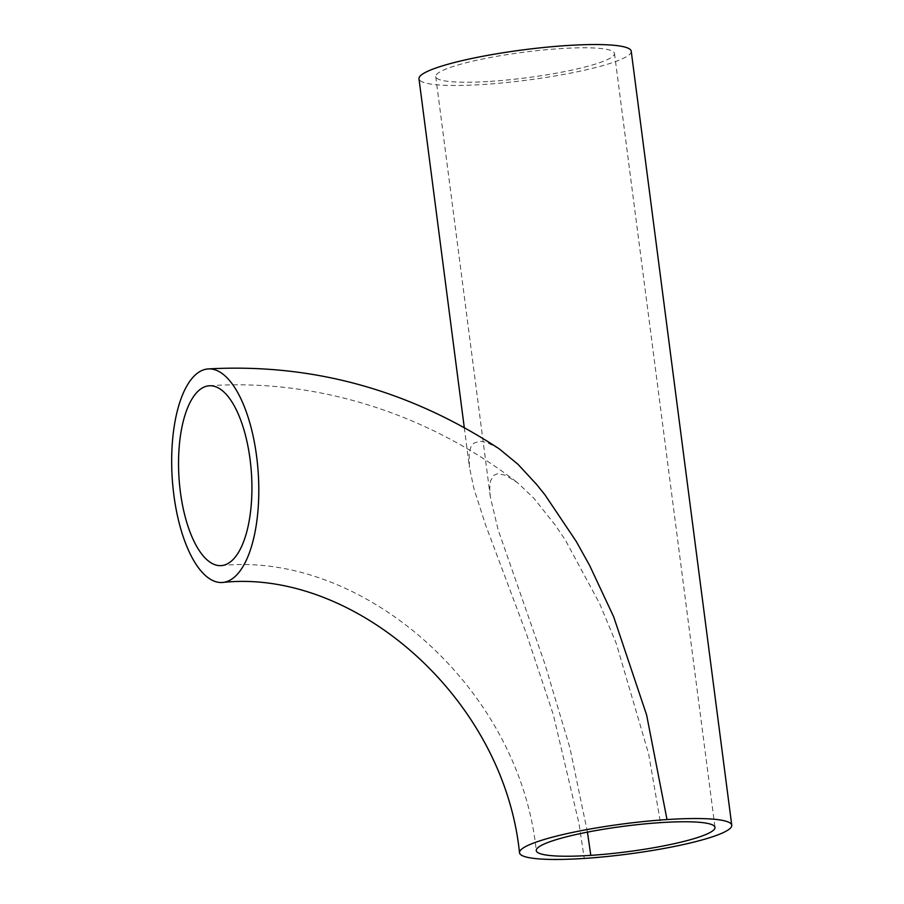 <?xml version="1.0" encoding="UTF-8"?>
<svg xmlns="http://www.w3.org/2000/svg" width="904" height="904" viewBox="0 0 904 904"><rect width="100%" height="100%" fill="white"/><g stroke="black" fill="none" stroke-linecap="round" stroke-linejoin="round"><path stroke-width="0.68" stroke-dasharray="4.52 3.39" d="M490.273 81.371A90.117 12.859 172.6 0 0 607.42 59.585A90.117 12.859 172.6 0 0 614.471 53.392A90.117 12.859 172.6 0 0 523.45 52.262A90.117 12.859 172.6 0 0 435.739 76.614A90.117 12.859 172.6 0 0 490.273 81.371M587.442 832.132L569.915 747.89L544.716 663.412L498.081 529.676L490.33 496.917L489.708 488.465L490.544 480.905L493.686 475.391L497.392 473.741L505.494 475.188L517.45 482.634L533.778 498.138L555.259 525.1L565.429 540.242L599.623 603.567L616.245 643.388L648.676 754.083L660.474 822.629M631.229 51.223A107.022 15.266 -7.4 0 1 527.077 80.14A107.022 15.266 -7.4 0 1 418.981 78.784M499.2 448.825L486.985 442.497L480.092 441.231L474.035 443.062L470.848 447.017L469.119 453.22L469.458 467.357L473.956 488.725L485.527 524.772L526.184 633.162L553.293 714.635L578.967 823.397L584.266 858.427M435.739 76.614L490.33 496.917M614.471 53.392L714.996 827.386M221.152 565.633C362.21 550.717 519.438 686.961 536.264 850.607M209.31 385.782C316.671 378.392 427.592 413.557 516.421 481.843M464.283 427.626L469.447 467.357"/><path stroke-width="1.36" d="M590.798 855.365A90.117 12.859 -7.4 0 1 536.264 850.607A90.117 12.859 -7.4 0 1 660.474 822.629A90.117 12.859 -7.4 0 1 714.996 827.386A90.117 12.859 -7.4 0 1 590.798 855.365L587.442 832.132M226.723 564.164A90.117 36.284 86.2 0 1 221.152 565.633A90.117 36.284 86.2 0 1 179.026 478.092A90.117 36.284 86.2 0 1 209.31 385.782A90.117 36.284 86.2 0 1 250.069 459.345A90.117 36.284 86.2 0 1 226.723 564.164M464.283 427.626L418.981 78.784A107.022 15.266 -7.4 0 1 427.355 71.439A107.022 15.266 -7.4 0 1 566.48 45.573A107.022 15.266 -7.4 0 1 631.229 51.223L731.754 825.216A107.022 15.266 -7.4 0 1 584.266 858.427A107.022 15.266 -7.4 0 1 519.506 852.777A107.022 15.266 -7.4 0 1 667.005 819.566A107.022 15.266 -7.4 0 1 731.754 825.216M667.005 819.566L646.62 714.974L613.669 616.799L589.6 565.418L576.232 541.406L545.067 494.985L536.614 484.454L517.902 464.227L499.2 448.825C409.128 389.816 312.129 363.182 208.202 368.922A107.022 43.087 -93.8 0 0 172.246 478.544A107.022 43.087 -93.8 0 0 222.26 582.492A107.022 43.087 -93.8 0 0 228.87 580.752A107.022 43.087 -93.8 0 0 256.6 456.271A107.022 43.087 -93.8 0 0 208.202 368.922M222.26 582.492C353.498 568.074 503.641 697.131 519.506 852.777"/></g></svg>
